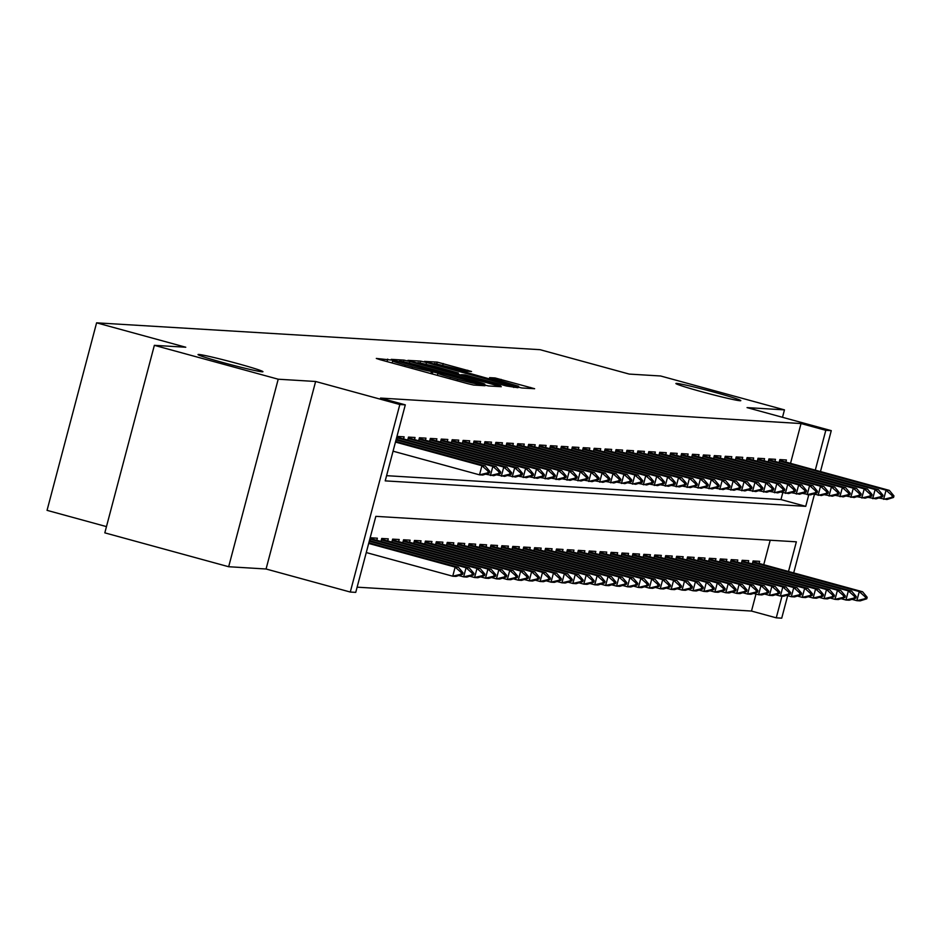 <?xml version="1.0" encoding="UTF-8"?>
<svg xmlns="http://www.w3.org/2000/svg" width="941" height="941" viewBox="0 0 941 941"><rect width="100%" height="100%" fill="white"/><g stroke="black" fill="none" stroke-linecap="round" stroke-linejoin="round"><path stroke-width="1.41" d="M391.856 360.109L376.306 358.439L380.105 359.697L467.63 383.646L473.558 385.045L484.956 385.739L476.675 383.787A16.479 0.694 14.8 0 1 457.679 379.317L450.386 377.317A16.479 0.694 14.8 0 1 437.883 373.318A16.479 0.694 14.8 0 1 438.259 373.271L431.449 371.413A16.479 0.694 14.8 0 1 412.452 366.943L405.159 364.955A16.479 0.694 14.8 0 1 392.668 360.944A16.479 0.694 14.8 0 1 393.032 360.897L394.585 360.979L391.856 360.109M701.351 391.644A33.582 1.411 14.8 0 0 740.802 400.643A33.582 1.411 14.8 0 0 715.336 392.491A33.582 1.411 14.8 0 0 675.885 383.493A33.582 1.411 14.8 0 0 701.351 391.644M223.499 362.708A33.582 1.411 14.8 0 0 262.951 371.707A33.582 1.411 14.8 0 0 237.473 363.555A33.582 1.411 14.8 0 0 198.022 354.557A33.582 1.411 14.8 0 0 223.499 362.708M471.535 371.507L437.259 362.132L424.497 361.379L515.927 386.575L521.855 387.974L534.629 388.715L495.119 377.964L489.591 377.647L518.656 386.269L502.47 382.575L434.401 363.461L466.124 371.177L471.535 371.507M790.522 463.36L801.038 423.544L825.81 430.319L831.268 430.649L820.47 471.547M154.359 345.335L278.207 379.211L228.663 566.729L104.816 532.853L154.359 345.335L185.765 347.229L96.594 322.834L540.052 349.687L629.223 374.083L660.617 375.988L784.465 409.876L747.06 407.606L831.268 430.649M228.663 566.729L266.068 568.999L315.623 381.481L278.207 379.211M315.623 381.481L399.831 404.524L405.3 404.853L385.21 480.875L805.731 506.34L808.778 494.778M801.038 423.544L380.529 398.078L405.3 404.853M409.853 361.509L403.912 360.109L391.268 359.344L395.055 360.603L482.58 384.551L488.52 385.951L501.282 386.704L409.853 361.509L409.417 363.155M407.935 360.356L420.592 361.121L426.52 362.508L517.95 387.716L506.493 385.998L465.054 374.894L461.349 374.694L465.254 375.941L500.718 385.963L407.912 360.438M782.5 417.298L784.465 409.876M403.571 438.929L404.136 436.836L397.572 436.436L396.796 439.4M414.499 439.6L415.052 437.494L408.5 437.095L407.712 440.07M425.426 440.259L425.979 438.153L419.427 437.765L418.639 440.729M436.342 440.917L436.895 438.824L430.343 438.424L429.567 441.388M447.269 441.576L447.822 439.482L441.27 439.082L440.482 442.047M458.185 442.246L458.749 440.141L452.186 439.741L451.409 442.717M469.112 442.905L469.665 440.8L463.113 440.412L462.325 443.376M480.039 443.564L480.592 441.458L474.041 441.07L473.252 444.034M490.955 444.223L491.508 442.129L484.956 441.729L484.168 444.693M501.882 444.881L502.435 442.788L495.883 442.388L495.095 445.352M512.798 445.552L513.351 443.446L506.799 443.046L506.023 446.022M523.725 446.21L524.278 444.105L517.726 443.717L516.938 446.681M534.641 446.869L535.206 444.775L528.642 444.375L527.866 447.34M545.568 447.528L546.121 445.434L539.569 445.034L538.781 447.998M556.496 448.198L557.048 446.093L550.497 445.693L549.709 448.669M567.411 448.857L567.964 446.752L561.412 446.363L560.636 449.327M578.339 449.516L578.891 447.422L572.34 447.022L571.552 449.986M589.254 450.174L589.819 448.081L583.255 447.681L582.479 450.645M600.182 450.845L600.734 448.739L594.183 448.339L593.395 451.315M611.109 451.504L611.662 449.398L605.11 449.01L604.322 451.974M622.025 452.162L622.577 450.069L616.026 449.669L615.249 452.633M632.952 452.821L633.505 450.727L626.953 450.327L626.165 453.291M643.867 453.48L644.42 451.386L637.869 450.986L637.092 453.962M654.795 454.15L655.348 452.045L648.796 451.645L648.008 454.621M665.722 454.809L666.275 452.703L659.723 452.315L658.935 455.279M676.638 455.468L677.191 453.374L670.639 452.974L669.851 455.938M687.565 456.126L688.118 454.033L681.566 453.633L680.778 456.597M698.481 456.797L699.034 454.691L692.482 454.291L691.706 457.267M709.408 457.455L709.961 455.35L703.409 454.962L702.621 457.926M720.324 458.114L720.888 456.02L714.325 455.62L713.549 458.585M731.251 458.773L731.804 456.679L725.252 456.279L724.464 459.243M742.178 459.443L742.731 457.338L736.18 456.938L735.392 459.914M753.094 460.102L753.647 457.996L747.095 457.608L746.319 460.572M764.021 460.761L764.574 458.667L758.023 458.267L757.234 461.231M774.937 461.419L775.502 459.326L768.938 458.926L768.162 461.89M386.586 475.675L780.959 499.565L782.783 492.661M779.077 462.56L779.866 459.584L786.417 459.984L785.864 462.078M357.121 587.172L751.494 611.062L755.999 594.018M763.739 564.718L770.208 540.228M370.013 540.769L370.801 537.793L377.353 538.193L376.8 540.299M380.94 541.428L381.717 538.464L388.268 538.852L387.716 540.957M391.856 542.087L392.644 539.122L399.196 539.522L398.643 541.616M402.783 542.745L403.56 539.781L410.123 540.181L409.558 542.275M413.699 543.416L414.487 540.44L421.039 540.84L420.486 542.945M424.626 544.074L425.414 541.11L431.966 541.498L431.413 543.604M435.554 544.733L436.33 541.769L442.882 542.169L442.329 544.263M446.469 545.392L447.257 542.428L453.809 542.828L453.256 544.921M457.397 546.062L458.173 543.086L464.725 543.486L464.172 545.592M468.312 546.721L469.1 543.757L475.652 544.145L475.099 546.25M479.24 547.38L480.028 544.416L486.579 544.815L486.015 546.909M490.155 548.038L490.943 545.074L497.495 545.474L496.942 547.568M501.082 548.709L501.871 545.733L508.422 546.133L507.869 548.227M512.01 549.368L512.786 546.403L519.338 546.792L518.785 548.897M522.925 550.026L523.714 547.062L530.265 547.45L529.712 549.556M533.853 550.685L534.629 547.721L541.193 548.121L540.628 550.214M544.768 551.344L545.557 548.38L552.108 548.779L551.555 550.873M555.696 552.014L556.484 549.038L563.036 549.438L562.483 551.544M566.623 552.673L567.399 549.709L573.951 550.097L573.398 552.202M577.539 553.332L578.327 550.367L584.879 550.767L584.326 552.861M588.466 553.99L589.242 551.026L595.806 551.426L595.241 553.52M599.382 554.661L600.17 551.685L606.722 552.085L606.169 554.19M610.309 555.319L611.097 552.355L617.649 552.743L617.096 554.849M621.225 555.978L622.013 553.014L628.564 553.414L628.012 555.508M632.152 556.637L632.94 553.673L639.492 554.073L638.939 556.166M643.079 557.307L643.856 554.331L650.407 554.731L649.855 556.837M653.995 557.966L654.783 555.002L661.335 555.39L660.782 557.495M664.922 558.625L665.699 555.66L672.262 556.049L671.698 558.154M675.838 559.283L676.626 556.319L683.178 556.719L682.625 558.813M686.765 559.942L687.553 556.978L694.105 557.378L693.552 559.472M697.693 560.613L698.469 557.637L705.021 558.037L704.468 560.142M708.608 561.271L709.396 558.307L715.948 558.695L715.395 560.801M719.536 561.93L720.312 558.966L726.875 559.366L726.311 561.459M730.451 562.589L731.239 559.624L737.791 560.024L737.238 562.118M741.379 563.259L742.167 560.283L748.718 560.683L748.166 562.789M752.306 563.918L753.082 560.954L759.634 561.342L759.081 563.447M96.594 322.834L47.05 510.351L106.462 526.607M787.664 595.7L781.724 618.166L776.266 617.837L781.995 596.147M751.494 611.062L776.266 617.837M788.511 571.493L796.357 541.816L375.835 516.35L355.745 592.371L350.287 592.042L399.831 404.524M266.068 568.999L350.287 592.042M814.447 494.343L793.686 572.916M815.294 470.135L825.81 430.319M780.959 499.565L805.731 506.34M399.255 361.273L484.439 384.257A16.479 0.694 14.8 0 0 484.815 384.21A16.479 0.694 14.8 0 0 472.311 380.199L419.804 365.837A16.479 0.694 14.8 0 0 400.807 361.368L399.255 361.273M434.166 366.214L417.969 362.52L428.426 365.861L448.728 371.424L458.373 373.012L434.166 366.214M366.272 552.555L452.739 576.21L455.138 567.082L458.42 567.282L368.848 542.781M460.996 574.21L462.631 574.316L463.031 572.798L461.396 572.693L460.996 574.21L452.739 576.21L456.009 576.398L462.631 574.316M368.684 543.428L455.138 567.082L461.396 572.693M458.42 567.282L463.031 572.798M489.414 472.958L489.814 471.429L488.179 471.335L487.779 472.853L489.414 472.958L482.792 475.04L479.51 474.84L393.056 451.186M487.779 472.853L479.51 474.84L481.921 465.724L395.467 442.07M395.632 441.411L485.203 465.924L481.921 465.724L488.179 471.335M489.814 471.429L485.203 465.924M458.773 575.527L463.654 576.868L466.066 567.741L469.347 567.941L369.425 540.605M471.923 574.88L473.558 574.975L473.958 573.457L472.323 573.351L471.923 574.88L463.654 576.868L466.936 577.068L473.558 574.975M369.26 541.251L466.066 567.741L472.323 573.351M469.347 567.941L473.958 573.457M469.7 576.198L474.582 577.527L476.993 568.411L480.263 568.599L370.589 538.593M482.839 575.539L484.486 575.633L484.886 574.116L483.239 574.022L482.839 575.539L474.582 577.527L477.852 577.727L484.486 575.633M370.413 539.252L476.993 568.411L483.239 574.022M480.263 568.599L484.886 574.116M480.616 576.857L485.497 578.186L487.909 569.07L491.19 569.27L381.505 539.252M493.766 576.198L495.401 576.304L495.801 574.775L494.166 574.68L493.766 576.198L485.497 578.186L488.779 578.386L495.401 576.304M381.34 539.911L487.909 569.07L494.166 574.68M491.19 569.27L495.801 574.775M491.543 577.515L496.425 578.856L498.836 569.728L502.106 569.928L392.432 539.922M504.682 576.857L506.329 576.962L506.728 575.445L505.094 575.339L504.682 576.857L496.425 578.856L499.695 579.044L506.329 576.962M392.256 540.569L498.836 569.728L505.094 575.339M502.106 569.928L506.728 575.445M500.341 473.617L500.741 472.1L499.106 471.994L498.695 473.511L500.341 473.617L493.707 475.699L485.556 474.17M498.695 473.511L490.437 475.499L492.849 466.383L396.032 439.894M396.208 439.247L496.119 466.583L492.849 466.383L499.106 471.994M500.741 472.1L496.119 466.583M511.257 474.276L511.657 472.758L510.022 472.653L509.622 474.182L511.257 474.276L504.635 476.369L496.483 474.829M509.622 474.182L501.365 476.17L503.764 467.042L397.196 437.883M397.373 437.236L507.046 467.242L503.764 467.042L510.022 472.653M511.657 472.758L507.046 467.242M522.184 474.934L522.584 473.417L520.949 473.323L520.549 474.84L522.184 474.934L515.562 477.028L507.399 475.487M520.549 474.84L512.28 476.828L514.692 467.701L408.112 438.541M408.288 437.894L517.973 467.9L514.692 467.701L520.949 473.323M522.584 473.417L517.973 467.9M533.1 475.593L533.512 474.076L531.865 473.982L531.465 475.499L533.1 475.593L526.478 477.687L518.326 476.158M531.465 475.499L523.208 477.487L525.619 468.371L419.039 439.212M419.215 438.553L528.889 468.559L525.619 468.371L531.865 473.982M533.512 474.076L528.889 468.559M502.47 578.174L507.34 579.515L509.751 570.387L513.033 570.587L403.36 540.581M515.609 577.527L517.244 577.621L517.644 576.104L516.009 575.998L515.609 577.527L507.34 579.515L510.622 579.715L517.244 577.621M403.183 541.228L509.751 570.387L516.009 575.998M513.033 570.587L517.644 576.104M544.027 476.264L544.427 474.735L542.792 474.64L542.392 476.158L544.027 476.264L537.405 478.346L529.242 476.816M542.392 476.158L534.123 478.146L536.535 469.03L429.966 439.87M430.131 439.212L539.816 469.23L536.535 469.03L542.792 474.64M544.427 474.735L539.816 469.23M513.386 578.833L518.268 580.174L520.679 571.046L523.961 571.246L414.275 541.24M526.537 578.186L528.172 578.28L528.571 576.762L526.936 576.668L526.537 578.186L518.268 580.174L521.549 580.374L528.172 578.28M414.099 541.898L520.679 571.046L526.936 576.668M523.961 571.246L528.571 576.762M554.955 476.922L555.355 475.405L553.72 475.299L553.308 476.816L554.955 476.922L548.321 479.016L540.169 477.475M553.308 476.816L545.051 478.816L547.462 469.688L440.882 440.529M441.058 439.882L550.732 469.888L547.462 469.688L553.72 475.299M555.355 475.405L550.732 469.888M524.313 579.503L529.195 580.832L531.606 571.716L534.876 571.916L425.203 541.898M537.452 578.844L539.087 578.95L539.499 577.421L537.852 577.327L537.452 578.844L529.195 580.832L532.465 581.032L539.087 578.95M425.026 542.557L531.606 571.716L537.852 577.327M534.876 571.916L539.499 577.421M565.87 477.581L566.27 476.064L564.635 475.958L564.235 477.487L565.87 477.581L559.248 479.675L551.097 478.134M564.235 477.487L555.966 479.475L558.378 470.347L451.809 441.188M451.986 440.541L561.659 470.547L558.378 470.347L564.635 475.958M566.27 476.064L561.659 470.547M535.229 580.162L540.11 581.491L542.522 572.375L545.804 572.575L436.118 542.557M548.38 579.503L550.014 579.609L550.414 578.08L548.779 577.986L548.38 579.503L540.11 581.491L543.392 581.691L550.014 579.609M435.954 543.216L542.522 572.375L548.779 577.986M545.804 572.575L550.414 578.08M576.798 478.24L577.198 476.722L575.563 476.628L575.163 478.146L576.798 478.24L570.175 480.333L562.012 478.804M575.163 478.146L566.894 480.133L569.305 471.018L462.725 441.858M462.901 441.2L572.587 471.206L569.305 471.018L575.563 476.628M577.198 476.722L572.587 471.206M546.156 580.82L551.038 582.161L553.449 573.034L556.719 573.234L447.046 543.228M559.295 580.174L560.942 580.268L561.342 578.75L559.695 578.644L559.295 580.174L551.038 582.161L554.308 582.361L560.942 580.268M446.869 543.874L553.449 573.034L559.695 578.644M556.719 573.234L561.342 578.75M557.084 581.479L561.953 582.82L564.365 573.692L567.646 573.892L457.961 543.886M570.222 580.832L571.857 580.926L572.257 579.409L570.622 579.315L570.222 580.832L561.953 582.82L565.235 583.02L571.857 580.926M457.796 544.533L564.365 573.692L570.622 579.315M567.646 573.892L572.257 579.409M567.999 582.15L572.881 583.479L575.292 574.363L578.562 574.551L468.889 544.545M581.15 581.491L582.785 581.585L583.185 580.068L581.55 579.974L581.15 581.491L572.881 583.479L576.163 583.679L582.785 581.585M468.712 545.204L575.292 574.363L581.55 579.974M578.562 574.551L583.185 580.068M578.927 582.808L583.808 584.138L586.208 575.022L589.489 575.222L479.816 545.204M592.065 582.15L593.7 582.256L594.112 580.726L592.465 580.632L592.065 582.15L583.808 584.138L587.078 584.337L593.7 582.256M479.639 545.862L586.208 575.022L592.465 580.632M589.489 575.222L594.112 580.726M589.842 583.467L594.724 584.808L597.135 575.68L600.417 575.88L490.731 545.874M602.993 582.808L604.628 582.914L605.028 581.397L603.393 581.291L602.993 582.808L594.724 584.808L598.005 584.996L604.628 582.914M490.567 546.521L597.135 575.68L603.393 581.291M600.417 575.88L605.028 581.397M600.77 584.126L605.651 585.467L608.062 576.339L611.332 576.539L501.659 546.533M613.908 583.479L615.555 583.573L615.955 582.056L614.308 581.95L613.908 583.479L605.651 585.467L608.921 585.667L615.555 583.573M501.482 547.18L608.062 576.339L614.308 581.95M611.332 576.539L615.955 582.056M611.685 584.796L616.567 586.125L618.978 577.009L622.26 577.198L512.574 547.192M624.836 584.138L626.471 584.232L626.871 582.714L625.236 582.62L624.836 584.138L616.567 586.125L619.848 586.325L626.471 584.232M512.41 547.85L618.978 577.009L625.236 582.62M622.26 577.198L626.871 582.714M622.613 585.455L627.494 586.784L629.905 577.668L633.175 577.868L523.502 547.85M635.751 584.796L637.398 584.902L637.798 583.373L636.163 583.279L635.751 584.796L627.494 586.784L630.764 586.984L637.398 584.902M523.325 548.509L629.905 577.668L636.163 583.279M633.175 577.868L637.798 583.373M633.54 586.114L638.41 587.455L640.821 578.327L644.103 578.527L534.429 548.521M646.679 585.455L648.314 585.561L648.714 584.043L647.079 583.938L646.679 585.455L638.41 587.455L641.691 587.643L648.314 585.561M534.253 549.168L640.821 578.327L647.079 583.938M644.103 578.527L648.714 584.043M644.456 586.772L649.337 588.113L651.748 578.986L655.03 579.185L545.345 549.179M657.606 586.125L659.241 586.219L659.641 584.702L658.006 584.596L657.606 586.125L649.337 588.113L652.619 588.313L659.241 586.219M545.168 549.826L651.748 578.986L658.006 584.596M655.03 579.185L659.641 584.702M655.383 587.443L660.264 588.772L662.676 579.644L665.946 579.844L556.272 549.838M668.522 586.784L670.157 586.878L670.568 585.361L668.922 585.267L668.522 586.784L660.264 588.772L663.534 588.972L670.157 586.878M556.096 550.497L662.676 579.644L668.922 585.267M665.946 579.844L670.568 585.361M666.299 588.101L671.18 589.431L673.591 580.315L676.873 580.515L567.188 550.497M679.449 587.443L681.084 587.549L681.484 586.02L679.849 585.925L679.449 587.443L671.18 589.431L674.462 589.631L681.084 587.549M567.023 551.155L673.591 580.315L679.849 585.925M676.873 580.515L681.484 586.02M587.713 478.91L588.125 477.381L586.478 477.287L586.078 478.804L587.713 478.91L581.091 480.992L572.94 479.463M586.078 478.804L577.821 480.792L580.232 471.676L473.652 442.517M473.829 441.858L583.502 471.876L580.232 471.676L586.478 477.287M588.125 477.381L583.502 471.876M598.641 479.569L599.041 478.052L597.406 477.946L597.006 479.463L598.641 479.569L592.018 481.651L583.855 480.122M597.006 479.463L588.737 481.463L591.148 472.335L484.58 443.176M484.744 442.529L594.43 472.535L591.148 472.335L597.406 477.946M599.041 478.052L594.43 472.535M609.568 480.228L609.968 478.71L608.321 478.604L607.921 480.133L609.568 480.228L602.934 482.321L594.783 480.78M607.921 480.133L599.664 482.121L602.075 472.994L495.495 443.834M495.672 443.187L605.345 473.194L602.075 472.994L608.321 478.604M609.968 478.71L605.345 473.194M620.484 480.886L620.884 479.369L619.249 479.275L618.849 480.792L620.484 480.886L613.861 482.98L605.71 481.451M618.849 480.792L610.58 482.78L612.991 473.652L506.423 444.505M506.587 443.846L616.273 473.852L612.991 473.652L619.249 479.275M620.884 479.369L616.273 473.852M631.411 481.557L631.811 480.028L630.176 479.934L629.764 481.451L631.411 481.557L624.789 483.639L616.626 482.11M629.764 481.451L621.507 483.439L623.918 474.323L517.338 445.164M517.515 444.505L627.188 474.523L623.918 474.323L630.176 479.934M631.811 480.028L627.188 474.523M642.327 482.215L642.738 480.698L641.092 480.592L640.692 482.11L642.327 482.215L635.704 484.297L627.553 482.768M640.692 482.11L632.434 484.097L634.834 474.982L528.266 445.822M528.442 445.175L638.116 475.181L634.834 474.982L641.092 480.592M642.738 480.698L638.116 475.181M653.254 482.874L653.654 481.357L652.019 481.251L651.619 482.78L653.254 482.874L646.632 484.968L638.468 483.427M651.619 482.78L643.35 484.768L645.761 475.64L539.193 446.481M539.358 445.834L649.043 475.84L645.761 475.64L652.019 481.251M653.654 481.357L649.043 475.84M664.181 483.533L664.581 482.015L662.935 481.921L662.535 483.439L664.181 483.533L657.547 485.627L649.396 484.086M662.535 483.439L654.277 485.427L656.689 476.299L550.109 447.151M550.285 446.493L659.959 476.499L656.689 476.299L662.935 481.921M664.581 482.015L659.959 476.499M675.097 484.192L675.497 482.674L673.862 482.58L673.462 484.097L675.097 484.192L668.475 486.285L660.311 484.756M673.462 484.097L665.193 486.085L667.604 476.969L561.036 447.81M561.201 447.151L670.886 477.158L667.604 476.969L673.862 482.58M675.497 482.674L670.886 477.158M686.024 484.862L686.424 483.333L684.789 483.239L684.378 484.756L686.024 484.862L679.39 486.944L671.239 485.415M684.378 484.756L676.12 486.744L678.532 477.628L571.952 448.469M572.128 447.81L681.802 477.828L678.532 477.628L684.789 483.239M686.424 483.333L681.802 477.828M696.94 485.521L697.34 484.003L695.705 483.897L695.305 485.427L696.94 485.521L690.318 487.614L682.166 486.074M695.305 485.427L687.036 487.414L689.447 478.287L582.879 449.128M583.055 448.481L692.729 478.487L689.447 478.287L695.705 483.897M697.34 484.003L692.729 478.487M707.867 486.179L708.267 484.662L706.632 484.556L706.232 486.085L707.867 486.179L701.245 488.273L693.082 486.732M706.232 486.085L697.963 488.073L700.375 478.945L593.795 449.786M593.971 449.139L703.656 479.145L700.375 478.945L706.632 484.556M708.267 484.662L703.656 479.145M677.226 588.76L682.107 590.089L684.519 580.973L687.789 581.173L578.115 551.155M690.365 588.101L692.011 588.207L692.411 586.69L690.776 586.584L690.365 588.101L682.107 590.089L685.377 590.289L692.011 588.207M577.939 551.814L684.519 580.973L690.776 586.584M687.789 581.173L692.411 586.69M688.153 589.419L693.023 590.76L695.434 581.632L698.716 581.832L589.042 551.826M701.292 588.772L702.927 588.866L703.327 587.349L701.692 587.243L701.292 588.772L693.023 590.76L696.305 590.96L702.927 588.866M588.866 552.473L695.434 581.632L701.692 587.243M698.716 581.832L703.327 587.349M699.069 590.078L703.95 591.418L706.362 582.291L709.643 582.491L599.958 552.485M712.219 589.431L713.854 589.525L714.254 588.007L712.619 587.913L712.219 589.431L703.95 591.418L707.232 591.618L713.854 589.525M599.782 553.132L706.362 582.291L712.619 587.913M709.643 582.491L714.254 588.007M709.996 590.748L714.878 592.077L717.289 582.961L720.559 583.149L610.885 553.143M723.135 590.089L724.77 590.183L725.182 588.666L723.535 588.572L723.135 590.089L714.878 592.077L718.148 592.277L724.77 590.183M610.709 553.802L717.289 582.961L723.535 588.572M720.559 583.149L725.182 588.666M718.783 486.838L719.195 485.321L717.548 485.227L717.148 486.744L718.783 486.838L712.161 488.932L704.009 487.403M717.148 486.744L708.891 488.732L711.302 479.616L604.722 450.457M604.898 449.798L714.572 479.804L711.302 479.616L717.548 485.227M719.195 485.321L714.572 479.804M729.71 487.509L730.11 485.979L728.475 485.885L728.075 487.403L729.71 487.509L723.088 489.591L714.925 488.061M728.075 487.403L719.806 489.391L722.217 480.275L615.649 451.115M615.814 450.457L725.499 480.475L722.217 480.275L728.475 485.885M730.11 485.979L725.499 480.475M740.638 488.167L741.038 486.65L739.403 486.544L738.991 488.061L740.638 488.167L734.004 490.249L725.852 488.72M738.991 488.061L730.734 490.061L733.145 480.933L626.565 451.774M626.741 451.127L736.415 481.133L733.145 480.933L739.403 486.544M741.038 486.65L736.415 481.133M751.553 488.826L751.953 487.309L750.318 487.203L749.918 488.732L751.553 488.826L744.931 490.92L736.779 489.379M749.918 488.732L741.649 490.72L744.06 481.592L637.492 452.433M637.657 451.786L747.342 481.792L744.06 481.592L750.318 487.203M751.953 487.309L747.342 481.792M720.912 591.407L725.793 592.736L728.205 583.62L731.486 583.82L621.801 553.802M734.062 590.748L735.697 590.854L736.097 589.325L734.462 589.231L734.062 590.748L725.793 592.736L729.075 592.936L735.697 590.854M621.636 554.461L728.205 583.62L734.462 589.231M731.486 583.82L736.097 589.325M762.481 489.485L762.88 487.967L761.245 487.873L760.846 489.391L762.481 489.485L755.858 491.578L747.695 490.049M760.846 489.391L752.577 491.378L754.988 482.251L648.408 453.103M648.584 452.445L758.258 482.451L754.988 482.251L761.245 487.873M762.88 487.967L758.258 482.451M731.839 592.065L736.721 593.406L739.132 584.279L742.402 584.479L632.728 554.472M744.978 591.407L746.625 591.513L747.025 589.995L745.378 589.889L744.978 591.407L736.721 593.406L739.991 593.606L746.625 591.513M632.552 555.119L739.132 584.279L745.378 589.889M742.402 584.479L747.025 589.995M773.396 490.155L773.808 488.626L772.161 488.532L771.761 490.049L773.396 490.155L766.774 492.237L758.622 490.708M771.761 490.049L763.504 492.037L765.903 482.921L659.335 453.762M659.512 453.103L769.185 483.121L765.903 482.921L772.161 488.532M773.808 488.626L769.185 483.121M742.767 592.724L747.636 594.065L750.048 584.937L753.329 585.137L643.644 555.131M755.905 592.077L757.54 592.171L757.94 590.654L756.305 590.548L755.905 592.077L747.636 594.065L750.918 594.265L757.54 592.171M643.479 555.778L750.048 584.937L756.305 590.548M753.329 585.137L757.94 590.654M784.323 490.814L784.723 489.296L783.088 489.191L782.689 490.708L784.323 490.814L777.701 492.896L769.538 491.367M782.689 490.708L774.419 492.708L776.831 483.58L670.263 454.421M670.427 453.774L780.113 483.78L776.831 483.58L783.088 489.191M784.723 489.296L780.113 483.78M753.682 593.395L758.564 594.724L760.975 585.608L764.245 585.796L654.571 555.79M766.821 592.736L768.468 592.83L768.868 591.313L767.233 591.219L766.821 592.736L758.564 594.724L761.845 594.924L768.468 592.83M654.395 556.449L760.975 585.608L767.233 591.219M764.245 585.796L768.868 591.313M795.251 491.473L795.651 489.955L794.004 489.849L793.604 491.378L795.251 491.473L788.617 493.566L780.465 492.025M793.604 491.378L785.347 493.366L787.758 484.239L681.178 455.079M681.355 454.432L791.028 484.439L787.758 484.239L794.004 489.849M795.651 489.955L791.028 484.439M764.61 594.053L769.491 595.382L771.891 586.267L775.172 586.466L665.499 556.449M777.748 593.395L779.383 593.5L779.795 591.971L778.148 591.877L777.748 593.395L769.491 595.382L772.761 595.582L779.383 593.5M665.322 557.107L771.891 586.267L778.148 591.877M775.172 586.466L779.795 591.971M806.166 492.131L806.566 490.614L804.931 490.52L804.531 492.037L806.166 492.131L799.544 494.225L791.381 492.684M804.531 492.037L796.262 494.025L798.674 484.897L692.106 455.75M692.27 455.091L801.955 485.097L798.674 484.897L804.931 490.52M806.566 490.614L801.955 485.097M775.525 594.712L780.407 596.053L782.818 586.925L786.1 587.125L676.414 557.119M788.676 594.053L790.311 594.159L790.711 592.642L789.076 592.536L788.676 594.053L780.407 596.053L783.688 596.241L790.311 594.159M676.25 557.766L782.818 586.925L789.076 592.536M786.1 587.125L790.711 592.642M817.094 492.802L817.494 491.273L815.859 491.178L815.447 492.696L817.094 492.802L810.472 494.884L802.308 493.355M815.447 492.696L807.19 494.684L809.601 485.568L703.021 456.409M703.198 455.75L812.871 485.768L809.601 485.568L815.859 491.178M817.494 491.273L812.871 485.768M786.453 595.371L791.334 596.712L793.745 587.584L797.015 587.784L687.342 557.778M799.591 594.724L801.238 594.818L801.638 593.3L799.991 593.195L799.591 594.724L791.334 596.712L794.604 596.912L801.238 594.818M687.165 558.425L793.745 587.584L799.991 593.195M797.015 587.784L801.638 593.3M828.009 493.46L828.409 491.931L826.774 491.837L826.374 493.355L828.009 493.46L821.387 495.542L813.236 494.013M826.374 493.355L818.117 495.342L820.517 486.226L713.948 457.067M714.125 456.409L823.798 486.426L820.517 486.226L826.774 491.837M828.409 491.931L823.798 486.426M797.368 596.041L802.25 597.37L804.661 588.243L807.943 588.443L698.257 558.436M810.519 595.382L812.154 595.477L812.553 593.959L810.919 593.865L810.519 595.382L802.25 597.37L805.531 597.57L812.154 595.477M698.093 559.095L804.661 588.243L810.919 593.865M807.943 588.443L812.553 593.959M838.937 494.119L839.337 492.602L837.702 492.496L837.302 494.025L838.937 494.119L832.315 496.213L824.151 494.672M837.302 494.025L829.033 496.013L831.444 486.885L724.876 457.726M725.04 457.079L834.726 487.085L831.444 486.885L837.702 492.496M839.337 492.602L834.726 487.085M808.295 596.7L813.177 598.029L815.588 588.913L818.858 589.113L709.185 559.095M821.434 596.041L823.081 596.147L823.481 594.618L821.846 594.524L821.434 596.041L813.177 598.029L816.447 598.229L823.081 596.147M709.008 559.754L815.588 588.913L821.846 594.524M818.858 589.113L823.481 594.618M849.864 494.778L850.264 493.26L848.617 493.166L848.217 494.684L849.864 494.778L843.23 496.872L835.079 495.331M848.217 494.684L839.96 496.672L842.371 487.544L735.791 458.385M735.968 457.738L845.641 487.744L842.371 487.544L848.617 493.166M850.264 493.26L845.641 487.744M819.223 597.359L824.093 598.688L826.504 589.572L829.786 589.772L720.112 559.766M832.362 596.7L833.997 596.806L834.396 595.288L832.761 595.183L832.362 596.7L824.093 598.688L827.374 598.888L833.997 596.806M719.936 560.413L826.504 589.572L832.761 595.183M829.786 589.772L834.396 595.288M860.78 495.436L861.18 493.919L859.545 493.825L859.145 495.342L860.78 495.436L854.157 497.53L845.994 496.001M859.145 495.342L850.876 497.33L853.287 488.214L746.719 459.055M746.883 458.396L856.569 488.403L853.287 488.214L859.545 493.825M861.18 493.919L856.569 488.403M830.138 598.017L835.02 599.358L837.431 590.23L840.713 590.43L731.028 560.424M843.289 597.37L844.924 597.464L845.324 595.947L843.689 595.841L843.289 597.37L835.02 599.358L838.302 599.558L844.924 597.464M730.851 561.071L837.431 590.23L843.689 595.841M840.713 590.43L845.324 595.947M871.707 496.107L872.107 494.578L870.472 494.484L870.06 496.001L871.707 496.107L865.073 498.189L856.922 496.66M870.06 496.001L861.803 497.989L864.214 488.873L757.634 459.714M757.811 459.055L867.484 489.073L864.214 488.873L870.472 494.484M872.107 494.578L867.484 489.073M841.066 598.676L845.947 600.017L848.359 590.889L851.629 591.089L741.955 561.083M854.205 598.029L855.84 598.123L856.251 596.606L854.604 596.512L854.205 598.029L845.947 600.017L849.217 600.217L855.84 598.123M741.779 561.742L848.359 590.889L854.604 596.512M851.629 591.089L856.251 596.606M882.623 496.766L883.023 495.248L881.388 495.142L880.988 496.66L882.623 496.766L876 498.848L867.849 497.319M880.988 496.66L872.719 498.659L875.13 489.532L768.562 460.372M768.738 459.726L878.412 489.732L875.13 489.532L881.388 495.142M883.023 495.248L878.412 489.732M851.981 599.346L856.863 600.676L859.274 591.56L862.556 591.76L752.871 561.742M865.132 598.688L866.767 598.782L867.167 597.264L865.532 597.17L865.132 598.688L856.863 600.676L860.145 600.876L866.767 598.782M752.706 562.4L859.274 591.56L865.532 597.17M862.556 591.76L867.167 597.264M893.55 497.424L893.95 495.907L892.315 495.801L891.915 497.33L893.55 497.424L886.928 499.518L878.765 497.977M891.915 497.33L883.646 499.318L886.057 490.19L779.477 461.031M779.654 460.384L889.339 490.39L886.057 490.19L892.315 495.801M893.95 495.907L889.339 490.39M387.045 361.603L387.704 359.121M477.769 385.304L478.146 383.869M432.272 373.977L432.919 371.495M404.771 366.449L405.159 364.955M412.064 368.449L412.452 366.943M430.872 373.589L431.449 371.413M449.986 378.823L450.386 377.317M457.279 380.823L457.679 379.317M476.299 385.21L476.675 383.787M497.107 386.469L497.377 385.445M403.466 361.803L403.912 360.109M484.25 384.998L484.439 384.257M420.156 362.779L420.592 361.121M426.097 364.12L426.52 362.508M513.774 387.48L514.045 386.457M457.926 374.259L458.255 373.036M494.778 379.247L495.119 377.964M500.659 380.858L501.059 379.352M530.453 388.492L530.724 387.469M436.824 363.767L437.259 362.132M442.776 365.12L443.199 363.52M467.477 371.26L467.748 370.236M392.126 362.991L392.668 360.944M437.342 375.365L437.883 373.318M484.58 385.081L484.815 384.21M417.78 363.273L417.969 362.52M458.032 374.283L458.373 373.012M434.201 364.214L434.401 363.461M518.409 387.221L518.656 386.269"/></g></svg>
